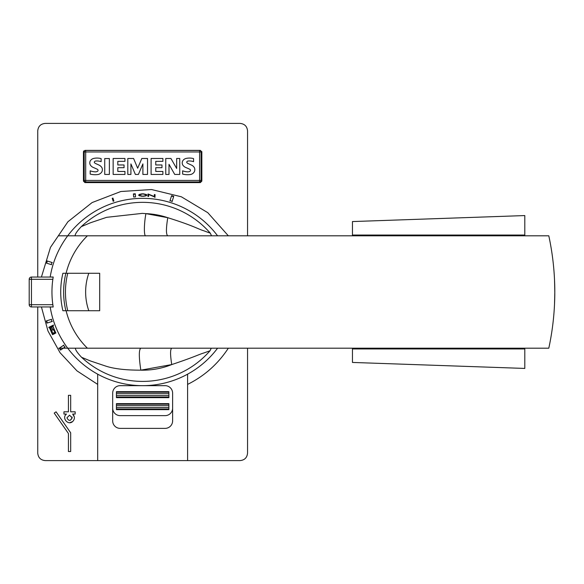 <?xml version="1.0" encoding="UTF-8"?>
<svg xmlns="http://www.w3.org/2000/svg" width="584" height="584" viewBox="0 0 584 584"><rect width="100%" height="100%" fill="white"/><g stroke="black" fill="none" stroke-linecap="round" stroke-linejoin="round"><path stroke-width="0.88" d="M50.18 306.95A93.666 93.666 0 0 0 50.188 306.987A93.666 93.666 0 0 0 97.689 374.169L97.689 460.594L187.603 460.594L187.603 374.169A93.666 93.666 0 0 0 217.577 348.195M228.337 348.195C217.978 363.978 204.4 376.038 187.603 384.396M217.577 235.805A93.666 93.666 0 0 0 50.188 277.013A93.666 93.666 0 0 0 50.18 277.05M41.42 277.05L50.48 247.346L67.919 221.745L92.119 202.56L120.837 191.508L151.49 189.53L181.354 196.786L207.78 212.678L228.337 235.805M113.172 201.276L112.223 198.304A98.506 98.506 0 0 1 112.938 198.078L113.887 201.042A95.396 95.396 0 0 0 113.172 201.276L112.34 198.669A98.127 98.127 0 0 1 113.055 198.443L113.887 201.042M170.032 200.626L171.587 195.669A100.587 100.587 0 0 1 173.725 196.341L172.178 201.29A95.396 95.396 0 0 0 170.032 200.626M51.94 262.464A95.396 95.396 0 0 0 51.268 264.61L46.311 263.063A100.587 100.587 0 0 1 46.983 260.917L51.94 262.464M135.269 193.771L135.532 196.874A95.396 95.396 0 0 0 133.663 197.027L133.4 193.924A98.506 98.506 0 0 1 135.269 193.771M141.722 196.275L138.737 195.428L139.269 194.487L141.803 193.852A98.148 98.148 0 0 1 143.817 193.859L146.803 194.866L146.27 195.757L143.73 196.275A95.725 95.725 0 0 0 141.722 196.275M148.679 194.479L148.606 196.458A95.725 95.725 0 0 0 147.905 196.414L147.993 193.998A98.148 98.148 0 0 1 148.153 194.005L154.293 196.538L154.358 194.552A98.148 98.148 0 0 1 155.052 194.64L154.972 197.071A95.725 95.725 0 0 0 154.804 197.049L148.679 194.479M37.741 277.05L37.741 130.896C38.194 126.341 40.69 123.844 45.238 123.407L240.053 123.407C244.601 123.844 247.098 126.341 247.55 130.896L247.55 235.805M201.845 151.876L201.845 181.098L200.341 182.602L84.95 182.602L83.454 181.098L83.454 151.876L84.95 150.38L200.341 150.38L201.845 151.876A1.496 1.496 0 0 0 201.816 151.621M72.044 417.005L72.175 417.808L69.547 415.188L66.926 417.808C68.678 421.188 70.423 421.188 72.175 417.808L70.277 420.327M69.839 422.67L72.664 421.553C67.978 425.816 61.437 417.808 66.437 414.063L65.605 414.954M554.559 280.758L554.8 292A266.005 266.005 0 0 0 548.799 235.805L75.132 235.805C74.956 234.257 77.008 231.198 81.285 226.636L90.593 222.723L106.617 217.328L142.277 213.379L145.912 213.627C143.868 224.512 143.883 236.951 145.912 235.805M554.53 280.013L554.8 291.248M554.8 292A266.005 266.005 0 0 1 548.799 348.195L75.424 348.195C75.321 349.816 77.373 352.853 81.592 357.313L90.359 360.927L105.668 366.073C113.968 368.818 125.691 370.19 140.824 370.168L171.747 364.569C194.129 357.109 199.042 354.386 203.648 353.035L210.006 350.787L211.277 348.21L211.897 348.195M66.102 273.268L62.89 273.268A81.928 81.928 0 0 0 62.89 310.732L99.681 310.732L99.681 273.268L66.102 273.268A78.803 78.803 0 0 1 87.403 235.805L135.517 235.805M53.202 277.013L50.188 277.013L53.202 277.013A90.695 90.695 0 0 0 53.202 306.987L50.188 306.987L53.202 306.987M187.603 374.169A93.666 93.666 0 0 1 97.689 374.169M87.403 348.195A78.803 78.803 0 0 1 66.102 310.732M211.51 235.805L210.32 233.198L203.714 230.746C198.494 229.249 194.122 225.942 167.761 217.693C166.009 228.563 166.009 234.6 167.761 235.805M171.419 235.805L170.119 235.805M173.893 348.195L175.142 348.195M84.169 348.195L140.824 348.195C138.839 349.648 138.839 356.97 140.824 370.168A78.19 78.19 0 0 0 171.747 364.569C170.185 354.722 170.185 349.268 171.747 348.195M58.692 348.195L75.73 348.195M65.875 273.268A79.022 79.022 0 0 0 65.875 310.732M554.8 292.752L554.53 303.987M554.764 296.3L554.559 303.242M524.797 348.195L524.797 368.431L352.451 362.438L352.451 348.195M352.451 235.805L352.451 221.562L524.797 215.569L524.797 235.805M352.451 348.947L524.797 348.947M524.797 235.053L352.451 235.053M53.195 306.95L31.448 306.95A2.248 2.248 0 0 1 29.2 304.702L29.2 279.298L52.845 279.298M52.845 304.702L31.448 304.702L31.448 277.05A2.248 2.248 0 0 0 29.2 279.298A2.248 2.248 0 0 1 31.448 277.05L53.195 277.05M165.126 385.666L120.165 385.666A7.49 7.49 0 0 0 112.675 393.156L112.675 420.881A7.49 7.49 0 0 0 120.165 428.371L165.126 428.371A7.49 7.49 0 0 0 172.616 420.881L172.616 393.156A7.49 7.49 0 0 0 165.126 385.666M83.541 151.365A1.496 1.496 0 0 1 83.804 150.913M70.671 451.527L68.423 451.527L68.423 433.503L54.217 413.1L56.064 411.815L70.671 432.795L70.671 451.527L70.671 432.795M74.343 416.969L72.664 414.063C74.978 416.56 74.978 419.056 72.664 421.553M66.437 414.063L63.933 414.063L63.933 411.815L68.423 411.815L68.423 395.331L70.671 395.331L70.671 411.815L75.168 411.815L75.168 414.063L72.664 414.063M52.538 334.683A99.703 99.703 0 0 1 49.516 327.595L49.034 327.836A100.236 100.236 0 0 1 48.837 327.317L49.91 326.792A99.046 99.046 0 0 0 50.107 327.31L49.625 327.544A99.579 99.579 0 0 0 52.655 334.625L52.655 334.625M50.26 326.624L49.18 327.149A99.857 99.857 0 0 0 49.377 327.668M63.525 345.297A95.396 95.396 0 0 0 64.809 347.144L60.539 350.093A100.587 100.587 0 0 1 59.261 348.247L63.525 345.297M63.839 345.078L59.568 348.027A100.2 100.2 0 0 0 60.853 349.882L65.116 346.925M46.983 323.083A100.587 100.587 0 0 1 46.311 320.937L51.268 319.39A95.396 95.396 0 0 0 51.94 321.536L46.983 323.083M51.633 319.273L46.676 320.82A100.2 100.2 0 0 0 47.348 322.967L52.305 321.419M51.983 330.062A98.331 98.331 0 0 0 52.195 330.566L51.72 330.799A98.864 98.864 0 0 0 53.064 333.814L53.94 333.384A97.886 97.886 0 0 0 54.173 333.88L53.18 334.369A98.988 98.988 0 0 1 49.961 326.77L50.961 326.281A97.886 97.886 0 0 0 51.158 326.799L50.275 327.23A98.864 98.864 0 0 0 51.502 330.296L51.845 330.128M53.94 333.384L53.407 333.647M53.29 333.705A98.608 98.608 0 0 0 53.524 334.201L54.173 333.88M51.304 326.113L50.304 326.602A98.608 98.608 0 0 0 50.501 327.113M51.735 330.186A98.608 98.608 0 0 0 51.947 330.69M50.618 327.062L51.502 326.631M172.068 201.655L173.616 196.706A100.2 100.2 0 0 0 171.47 196.034L169.922 200.984M52.305 262.581L47.348 261.033A100.2 100.2 0 0 0 46.676 263.18L51.633 264.727M55.772 333.106A96.105 96.105 0 0 1 52.757 326.018L52.275 326.252A96.637 96.637 0 0 1 52.085 325.733L53.159 325.208A95.447 95.447 0 0 0 53.356 325.726L52.874 325.96A95.98 95.98 0 0 0 55.889 333.048L55.889 333.048M53.509 325.04L52.429 325.565A96.258 96.258 0 0 0 52.626 326.084M54.662 333.647L54.254 333.413L54.991 333.471M54.254 333.413L53.662 332.661L54.436 333.143L55.035 332.858M54.75 332.989L54.947 332.478M54.823 332.537L54.867 332.135M54.75 332.194A96.652 96.652 0 0 1 54.305 331.194L54.414 331.135M54.305 331.194L54.049 330.493M53.706 330.259L53.611 329.872M53.4 329.982L52.998 329.318M52.706 329.464L52.655 329.062M52.392 329.186L52.312 328.77M52.151 328.85L51.888 328.091M51.772 328.15A97.805 97.805 0 0 1 51.465 327.376L51.596 327.317M51.465 327.376L51.713 326.529M51.348 326.536L51.779 325.879L52.691 326.909M51.794 325.894L51.691 326.368M52.48 327.011L52.465 326.58M52.253 326.682L52.253 326.266M51.961 326.405L51.604 327.376A97.674 97.674 0 0 0 51.866 328.047L54.392 331.084A96.521 96.521 0 0 0 54.889 332.194L54.991 333.486M135.532 196.874L135.298 194.151A98.127 98.127 0 0 0 133.437 194.304L133.663 197.027M139.437 195.392L142.262 196.114A95.893 95.893 0 0 1 143.328 196.114L145.599 195.713L146.102 194.844L143.284 194.012A97.988 97.988 0 0 0 142.335 194.012L139.452 194.837L139.715 195.968M145.825 194.253L145.817 194.625M146.314 194.501L145.825 194.64M146.803 194.866L146.788 195.246L146.299 194.881M146.08 195.399L145.788 195.961M138.758 194.852L138.737 195.428M139.269 194.487L138.744 195.238M139.766 194.238L139.262 194.873M154.957 197.45L155.045 195.019A97.769 97.769 0 0 0 154.344 194.932M148.606 196.458L148.665 194.859M148.672 194.589L148.146 194.384A97.769 97.769 0 0 0 147.978 194.377L147.905 196.414M148.153 194.005L148.146 194.384M37.741 306.95L37.741 453.104C38.194 457.659 40.69 460.156 45.238 460.594L97.689 460.594M97.689 384.396L76.971 370.869L60.057 352.714L47.968 330.982L41.42 306.95M187.603 460.594L240.053 460.594C244.601 460.156 247.098 457.659 247.55 453.104L247.55 348.195M112.675 408.143A7.49 7.49 0 0 0 120.165 415.64L165.126 415.64A7.49 7.49 0 0 0 172.616 408.143M116.42 409.07L116.42 409.639L168.871 409.639L168.871 403.646L116.42 403.646L116.42 409.07L168.871 409.07M116.42 397.084L116.42 397.653L168.871 397.653L168.871 391.66L116.42 391.66L116.42 397.084L168.871 397.084M84.198 180.434L84.198 151.964A1.496 1.496 0 0 1 85.695 150.46L199.597 150.46A1.496 1.496 0 0 1 201.093 151.964L201.093 180.434A1.496 1.496 0 0 1 199.597 181.931L85.695 181.931A1.496 1.496 0 0 1 84.198 180.434L85.695 180.434L85.695 151.964L199.597 151.964L199.597 181.931A1.496 1.496 0 0 0 201.093 180.434L85.695 180.434L85.695 181.931A1.496 1.496 0 0 1 84.198 180.434M176.667 158.483L179.748 158.483L179.748 174.441L174.725 174.441L169.002 164.323L169.002 174.441L165.754 174.441L165.754 158.483L170.937 158.483L176.667 168.477L176.667 158.483M165.754 174.441L165.754 158.483M147.526 174.441L142.89 174.441L142.89 163.892L138.401 174.441L135.371 174.441L130.918 163.929L130.918 174.441L127.808 174.441L127.808 158.483L133.583 158.483L137.671 168.207L141.803 158.483L147.526 158.483L147.526 174.441M104.733 158.556L109.376 158.556L109.376 174.441L104.733 174.441L104.733 158.556M101.12 158.6L101.12 161.666A12.461 12.461 0 0 0 95.732 161.031A1.876 1.876 0 0 0 94.484 161.666A0.942 0.942 0 0 0 94.418 162.637A4.249 4.249 0 0 0 95.929 163.673L98.798 164.973A6.731 6.731 0 0 1 101.872 167.586A4.65 4.65 0 0 1 101.908 171.747A5.716 5.716 0 0 1 98.265 174.477A20.36 20.36 0 0 1 90.191 174.09L90.191 170.813A16.542 16.542 0 0 0 95.053 171.842A4.708 4.708 0 0 0 97.2 171.477A1.183 1.183 0 0 0 97.2 169.214A73.745 73.745 0 0 0 93.396 167.506A6.475 6.475 0 0 1 90.301 164.944A4.365 4.365 0 0 1 90.25 160.943A5.285 5.285 0 0 1 93.732 158.425A15.527 15.527 0 0 1 101.12 158.6M124.049 164.973L124.049 167.696L117.815 167.696L117.815 171.455L124.947 171.455L124.947 174.441L113.15 174.441L113.15 158.483L124.947 158.483L124.947 161.337L117.815 161.337L117.815 164.973L124.049 164.973M161.987 164.973L161.987 167.696L155.76 167.696L155.76 171.455L162.892 171.455L162.892 174.441L151.095 174.441L151.095 158.483L162.892 158.483L162.892 161.337L155.76 161.337L155.76 164.973L161.987 164.973M193.559 158.6L193.559 161.666A12.461 12.461 0 0 0 188.165 161.031A1.876 1.876 0 0 0 186.917 161.666A0.942 0.942 0 0 0 186.851 162.637A4.249 4.249 0 0 0 188.362 163.673L191.231 164.973A6.731 6.731 0 0 1 194.311 167.586A4.65 4.65 0 0 1 194.341 171.747A5.716 5.716 0 0 1 190.698 174.477A20.36 20.36 0 0 1 182.631 174.09L182.631 170.813A16.542 16.542 0 0 0 187.486 171.842A4.708 4.708 0 0 0 189.639 171.477A1.183 1.183 0 0 0 189.639 169.214A73.745 73.745 0 0 0 185.829 167.506A6.475 6.475 0 0 1 182.734 164.944A4.365 4.365 0 0 1 182.69 160.943A5.285 5.285 0 0 1 186.165 158.425A15.527 15.527 0 0 1 193.559 158.6M81.592 357.313A89.403 89.403 0 0 0 210.006 350.787M210.32 233.198A89.651 89.651 0 0 0 81.285 226.636M145.912 213.627A78.439 78.439 0 0 1 167.761 217.693L145.912 213.627M31.448 306.95L31.448 304.702L29.2 304.702A2.248 2.248 0 0 0 31.448 306.95M116.42 404.216L168.871 404.216M116.42 407.61L168.871 407.61M116.42 405.683L168.871 405.683M116.42 395.616L168.871 395.616M116.42 393.689L168.871 393.689M116.42 392.229L168.871 392.229M201.093 151.964L199.597 151.964L199.597 150.46A1.496 1.496 0 0 1 201.093 151.964M85.695 150.46L85.695 151.964L84.198 151.964A1.496 1.496 0 0 1 85.695 150.46M67.759 273.268A77.198 77.198 0 0 0 67.759 310.732M88.797 273.268A57.013 57.013 0 0 0 88.797 310.732M142.24 235.805L140.452 235.805M138.554 235.805L136.868 235.805M75.132 235.805L58.32 235.805M165.717 235.805L164.513 235.805M174.047 235.805L177.178 235.805M186.53 235.805L211.32 235.805M174.499 348.195L177.149 348.195M179.901 348.195L182.332 348.195M183.916 348.195L215.671 348.195"/></g></svg>
